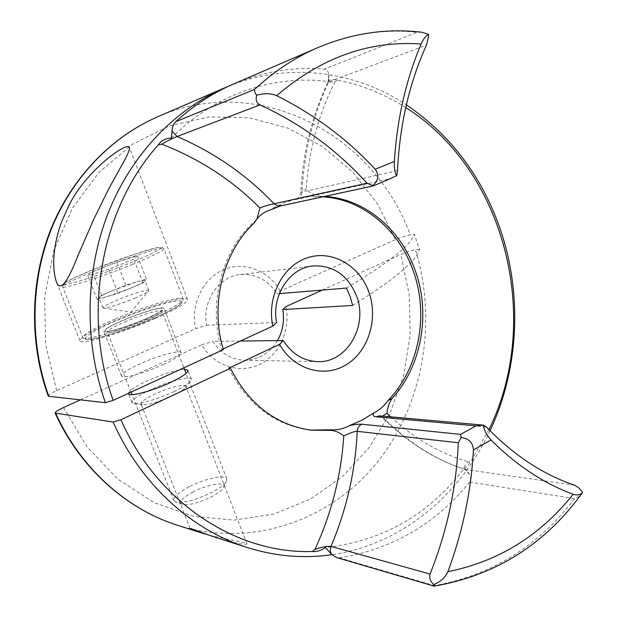 <?xml version="1.0" encoding="UTF-8"?>
<svg xmlns="http://www.w3.org/2000/svg" width="617" height="617" viewBox="0 0 617 617"><rect width="100%" height="100%" fill="white"/><g stroke="black" fill="none" stroke-linecap="round" stroke-linejoin="round"><path stroke-width="0.46" stroke-dasharray="3.08 2.31" d="M172.559 395.744C179.161 392.597 183.396 389.959 185.262 387.838L185.856 386.219C185.239 383.388 168.009 387.831 154.574 394.194C145.357 398.59 140.807 401.829 140.923 403.896L142.465 404.683C149.013 404.729 159.047 401.752 172.559 395.744M218.056 538.201L229.385 541.479C240.229 544.032 246.083 544.842 246.962 543.924C246.407 542.351 223.647 538.911 209.934 535.294L207.944 534.769M173.878 391.695C182.64 387.538 188.231 384.075 190.645 381.306L191.393 379.254C190.576 375.599 167.909 381.491 150.186 389.828C137.977 395.62 131.922 399.87 132.03 402.577L133.997 403.572C142.604 403.626 155.893 399.669 173.878 391.695M145.597 319.089C157.844 313.683 163.983 310.096 163.999 308.338C163.636 305.831 141.015 312.495 122.891 320.346C110.404 325.791 104.049 329.47 103.833 331.383C103.934 333.944 127.133 327.164 145.597 319.089M163.304 364.547C175.367 358.909 181.321 354.976 181.151 352.731C180.503 349.5 157.844 355.685 139.974 363.837C127.665 369.506 121.503 373.54 121.487 375.954C121.873 379.224 145.111 372.953 163.304 364.547M155.114 318.557C176.84 308.924 187.661 302.577 187.576 299.53C186.72 295.08 146.638 306.927 114.484 320.817C91.987 330.581 80.472 337.229 79.932 340.761C79.925 345.389 121.873 333.165 155.114 318.557M184.475 369.336C175.251 370.146 162.68 374.064 146.753 381.09C135.131 386.527 129.022 390.607 128.421 393.314M279.354 293.638L276.979 293.839L280.18 291.023L395.551 239.604C401.127 237.221 406.032 235.648 410.282 234.876C374.396 135.408 259.703 71.88 157.566 116.837M48.195 395.998C48.265 394.973 51.088 393.183 56.671 390.638L195.589 328.722L206.633 325.236C201.828 301.374 218.619 276.516 240.16 274.604C255.708 273.501 267.986 279.91 276.979 293.839M206.633 325.236L276.57 322.49M352.685 305.461C394.741 279.2 417.023 260.49 419.514 249.314L414.3 234.298L410.282 234.876M490.045 430.735C460.051 495.351 401.281 544.672 331.869 554.675M419.514 249.314L415.48 249.816C412.287 250.201 407.382 251.751 400.765 254.474L409.179 294.263L410.182 334.962L403.742 375.074L390.006 413.058L369.352 447.41L342.396 476.64L310.019 499.323L273.393 514.177L234.005 520.116L193.622 516.406L154.25 502.724L118.04 479.316L87.151 447.078L63.528 407.521M397.518 170.608L300.826 192.35C301.181 191.517 302.986 190.499 306.225 189.272C310.374 193.129 314.801 195.45 319.506 196.252L314.701 196.692C308.631 195.705 302.554 196.507 296.461 199.09L296.283 199.129C294.378 199.692 294.679 199.723 297.193 199.222L389.921 178.768L373.354 185.655L282 205.415C279.293 205.985 275.467 207.389 270.531 209.626L269.112 210.374M319.506 196.252L324.642 196.422M322.76 196.831L314.701 196.692M228.745 368.21C247.301 404.289 274.156 424.874 309.31 429.972L310.243 430.08M223.362 349.623L221.673 349.623C207.651 303.795 221.973 249.862 254.713 221.272L254.135 223.076M228.976 86.056C289.049 61.7 355.207 71.04 406.364 104.836M277.48 340.615C269.637 353.402 258.608 359.942 244.409 360.212C231.236 359.595 220.693 353.31 212.788 341.363L240.322 341.039M80.395 399.87L201.744 344.795C213.852 365.819 239.427 374.203 259.364 364.578C279.385 355.122 290.777 329.817 285.926 306.595M322.321 290.075L400.765 254.474M296.283 199.129C287.321 201.281 278.737 204.782 270.531 209.626M257.436 218.418L254.713 221.272M223.161 348.937L221.673 349.623M201.744 344.795L212.788 341.363M171.395 138.092C215.132 93.676 274.095 74.395 328.491 81.598C329.84 79.362 332.81 78.899 337.399 80.195C361.87 84.969 384.646 94.1 405.739 107.597M488.965 429.64L470.987 461.069C468.488 465.071 466.329 467.377 464.516 467.987C429.116 514.624 382.771 541.14 325.475 547.549M464.516 467.987L469.205 474.442C471.064 477.01 471.234 479.548 469.707 482.062C435.548 524.126 392.05 549.377 339.227 557.807L336.597 557.56M421.75 32.223L417.138 32.308L324.372 69.158C327.133 69.76 328.506 71.503 328.506 74.387L328.491 81.598M233.218 84.159C263.189 71.518 293.569 66.52 324.372 69.158M280.18 291.023C268.935 270.555 244.309 260.86 223.686 269.668C203.016 278.282 190.329 304.49 195.589 328.722M469.707 482.062L574.62 498.629C578.191 497.055 580.713 495.189 582.201 493.037M434.175 586.135L434.414 585.633L339.227 557.807M574.789 485.247L464.678 469.36C462.889 467.994 464.177 465.496 468.55 461.848L470.987 461.069M337.399 80.195L335.054 81.675L327.797 82.393L328.738 81.93L328.954 75.451L328.506 74.387M382.609 416.12L382.108 417.277L383.25 417.616L486.458 427.033M346.438 288.077C388.895 262.618 411.516 244.687 414.3 234.298M134.552 298.258C142.473 294.88 147.147 292.45 148.558 290.977L148.751 290.468C148.597 288.818 131.421 294.047 117.577 299.908C108.075 303.95 103.216 306.603 103 307.86L103.486 308.107C108.746 307.798 119.096 304.513 134.552 298.258M136.064 282.123L113.752 290.16L125.837 285.154L146.414 279.061L144.91 280.565C144.494 280.002 141.548 280.519 136.064 282.123M130.619 288.17C138.648 284.792 143.352 282.401 144.74 281.013L143.028 283.002L118.078 293.399L97.17 299.515L101.543 295.219L113.752 290.16C105.908 293.437 101.119 295.836 99.376 297.348L99.075 297.926C99.437 298.489 102.268 298.003 107.559 296.476L130.619 288.17M189.242 486.767C178.506 492.459 173.385 497.024 173.894 500.449L175.575 501.868C183.534 503.341 195.674 500.163 212.001 492.327C220.014 488.07 224.881 484.33 226.601 481.113L226.855 478.915C225.567 474.172 204.875 478.576 189.242 486.767M193.144 491.973C182.3 497.911 178.637 502.03 182.154 504.344C188.655 505.562 198.497 502.994 211.685 496.646C218.179 493.184 222.128 490.129 223.547 487.476C227.048 481.183 207.906 484.137 193.144 491.973M108.646 269.344L87.784 275.768L92.373 271.974L116.844 262.109L137.375 255.731L133.781 259.163L108.646 269.344L118.078 293.399M97.17 299.515L87.784 275.768M101.543 295.219L92.373 271.974M125.837 285.154L116.844 262.109M146.414 279.061L137.375 255.731M143.028 283.002L133.781 259.163M297.193 199.222C300.055 198.157 301.644 195.913 301.96 192.489C304.034 152.322 312.958 115.464 328.738 81.93L426.447 45.118M177.819 525.375C252.422 548.69 330.905 520.023 377.218 462.349C423.501 404.305 437.576 321.843 415.48 249.816M574.62 498.629C538.332 546.276 491.602 575.275 434.414 585.633M317.747 47.656C350.587 33.835 383.72 28.721 417.138 32.308M56.671 390.638L45.635 344.564L44.655 296.962L53.779 250.649L72.343 208.322L99.044 172.313L132.138 144.401L169.59 125.76L209.279 116.906L249.168 117.808L287.391 127.927L322.329 146.391L352.662 172.05L377.334 203.587L395.551 239.604M390.723 416.845C414.84 438.911 440.785 453.911 468.55 461.848M335.054 81.675C318.58 113.96 308.978 149.823 306.225 189.272M469.205 474.442L467.732 471.288L465.164 469.475C435.641 459.866 408.338 442.574 383.25 417.616L379.602 415.85L382.1 417.269C407.266 442.25 434.784 459.611 464.67 469.36L466.491 470.74M145.234 319.112C160.937 312.025 166.104 308.4 160.728 308.23C152.268 309.441 139.766 313.475 123.223 320.331C107.736 327.203 102.214 330.928 106.641 331.506C112.117 331.383 130.519 325.491 145.234 319.112M124.572 322.051C141.046 314.886 161.639 308.847 161.97 311.153C161.947 312.773 156.371 316.051 145.226 320.971C128.475 328.321 107.404 334.46 107.296 332.108C107.474 330.357 113.235 327.002 124.572 322.051M63.767 284.213C63.073 287.021 100.656 275.028 131.089 262.58C157.721 251.451 166.528 246.453 157.512 247.594C147.494 249.469 119.351 259.04 95.843 268.503C79.74 275.02 69.428 279.802 64.916 282.848M132.539 264.346C101.041 277.264 62.078 289.674 62.641 286.766C63.536 284.499 74.626 279.031 95.913 270.354C126.408 257.975 163.752 245.99 163.96 248.69C163.652 250.61 153.186 255.824 132.539 264.346M115.078 319.02C94.123 328.105 83.395 334.267 82.902 337.507C82.902 341.764 121.935 330.35 152.908 316.783C173.2 307.814 183.318 301.914 183.264 299.091C182.516 294.988 145.111 306.071 115.078 319.02M152.885 318.68C128.182 329.432 97.07 339.358 88.354 339.373C79.254 339.558 93.152 330.612 116.397 320.709C139.527 310.806 167.616 301.69 177.951 300.818C187.352 300.888 178.999 306.842 152.885 318.68M246.962 543.924L185.856 386.219M185.262 387.838L190.645 381.306M181.151 352.731L163.999 308.338M187.576 299.53L129.393 147.448M191.393 379.254L187.954 370.339M240.16 274.604L312.842 265.958M309.31 429.972L311.176 430.196M244.409 360.212L317.585 361.631M132.03 402.577L128.483 393.623M296.461 199.09L296.87 198.797C297.895 198.959 299.214 196.815 300.826 192.357C302.97 152.484 311.963 115.826 327.789 82.385M79.932 340.761L56.294 281.661M121.487 375.954L103.833 331.383M142.465 404.683L133.997 403.572M190.121 528.499L140.923 403.896M328.483 79.254L327.789 82.393M131.035 392.111L107.296 332.108L106.54 331.321C105.939 332.632 128.598 326.663 145.149 319.128C155.083 314.531 160.204 311.932 160.505 311.33L161.993 310.081L161.97 311.153L183.874 367.794M62.587 285.262L62.641 286.766L82.902 337.507C82.917 339.018 85.1 339.659 89.45 339.412C97.841 338.988 128.914 329.216 152.977 318.665C170.485 310.659 179.994 305.577 181.514 303.394L183.264 299.091L163.96 248.69L162.256 247.247L156.494 247.772L135.493 253.911L95.805 268.511C76.261 276.701 66.004 281.429 65.04 282.686M103.486 308.107L130.989 312.063L148.558 290.977M148.751 290.468L144.91 280.565M173.894 500.449L132.023 394.61M182.154 504.344L175.575 501.868M223.547 487.476L226.601 481.113M226.855 478.915L186.056 373.439M103 307.86L99.075 297.926"/><path stroke-width="0.93" d="M389.921 178.768L396.739 175.598L397.518 170.608C399.7 124.819 409.341 82.986 426.447 45.118L428.468 37.066L428.599 34.344L421.75 32.223M175.737 121.672L254.551 89.434C254.289 90.745 254.96 92.697 256.564 95.288L256.163 98.327C256.101 101.265 257.374 103.455 259.973 104.898L177.102 136.496C174.434 137.522 166.999 140.977 161.777 144.193L158.577 144.656C161.176 140.537 165.449 138.355 171.395 138.092L172.398 127.603L173.639 124.441L175.737 121.672C193.406 105.576 212.564 93.074 233.218 84.159L317.747 47.656C352.268 33.141 387.114 28.02 422.275 32.285M106.502 193.322C118.749 169.498 130.835 151.427 129.393 147.448C127.364 140.954 85.778 170.963 68.981 205.314L61.445 222.243C58.615 229.809 56.456 238.177 54.952 247.363C52.939 260.775 53.386 272.213 56.294 281.661C60.998 294.502 70.06 275.614 77.642 256.379L93.337 220.153L106.502 193.322M128.421 393.314L128.483 393.623C128.984 397.171 152.237 391.101 170.323 382.571C182.316 376.84 188.193 372.761 187.954 370.339L184.475 369.336M240.322 341.039L283.272 340.545C291.887 353.927 303.325 360.953 317.585 361.631C346.816 363.166 368.357 325.853 356.572 295.99C347.849 275.074 333.273 265.063 312.842 265.958C289.527 267.994 271.303 295.759 276.57 322.49L272.807 326.108C266.567 296.854 282.817 265.534 307.513 257.721C332.131 249.577 359.58 265.557 368.897 292.165C378.468 318.673 368.596 351.15 346.392 364.647C324.341 378.429 293.731 369.737 279.586 344.348L228.745 368.21L230.45 368.272L120.917 419.73L113.135 422.036C140.753 484.33 191.864 530.173 247.502 547.595C275.799 556.395 303.926 558.755 331.869 554.675M277.48 340.615C282.817 331.028 284.584 320.67 282.787 309.541L352.685 305.461L350.124 296.445L346.438 288.077L279.354 293.638M406.364 104.836C451.135 135.362 482.587 177.272 500.711 230.557C522.53 295.404 518.835 369.452 490.045 430.735M55.761 413.405C80.657 468.48 126.909 509.411 177.819 525.375C126.4 509.241 80.017 468.079 55.152 413.097L113.135 422.036M207.944 534.769L200.348 532.556L190.121 528.499C189.82 527.751 205.893 534.376 218.056 538.201L247.502 547.595M324.642 196.422C365.056 198.697 401.374 229.856 415.48 271.272C430.828 314.277 421.581 366.297 392.073 398.466C389.288 402.477 387.576 407.405 386.928 413.243L382.609 416.12M310.243 430.08L331.684 429.825C337.869 430.111 343.846 428.684 349.615 425.537L362.079 420.131L373.732 412.943C379.301 410.212 384.052 406.079 387.993 400.549C419.005 368.657 429.139 315.372 413.436 271.472C399.353 230.164 363.097 199.09 322.76 196.831M387.993 400.549L392.073 398.466M434.083 586.127L336.597 557.56L331.221 554.012L325.475 547.549C320.933 550.611 316.614 551.93 312.518 551.49L314.94 549.454C321.395 547.148 326.74 546.114 330.982 546.369L430.049 574.065C447.047 531.453 456.457 487.685 458.284 442.751L357.22 431.322C355.068 430.859 347.672 434.059 343.746 435.941C339.712 432.548 335.355 430.697 330.681 430.381L331.684 429.825M330.681 430.381L311.176 430.196C275.961 425.09 249.052 404.443 230.45 368.272M349.615 425.537C354.806 424.457 358.855 424.026 361.755 424.218L460.629 434.391L461.092 437.522C468.835 438.51 472.954 442.644 473.432 449.932C471.141 491.41 462.634 531.985 447.911 571.658C445.366 577.373 440.7 581.677 433.928 584.577L434.175 586.135M434.137 586.142C495.466 575.561 544.819 544.526 582.201 493.037L582.625 492.405C580.504 494.942 577.35 495.574 573.162 494.279C543.955 483.535 516.568 465.434 491.001 439.99C486.528 434.862 483.983 429.902 483.373 425.128L475.985 425.869L375.961 416.768C373.246 416.483 372.506 415.202 373.732 412.943M48.789 396.299L48.195 395.998C29.045 342.69 30.079 281.321 50.802 229.377C71.811 177.526 111.399 136.897 157.566 116.837C111.816 136.712 72.328 177.164 51.327 229.115C30.595 281.159 29.577 342.844 48.789 396.299L105.391 402.685L113.181 400.333L223.362 349.623C209.695 304.813 222.891 252.168 254.135 223.076L256.88 219.104L259.942 208.014C263.976 206.047 272.136 204.134 274.056 203.803L367.022 183.218C337.198 150.186 301.512 124.071 259.973 104.898M105.391 402.685C84.043 342.18 85.107 272.151 107.998 213.405C131.174 154.751 174.696 109.548 224.704 87.838L228.976 86.056M55.16 413.089C54.689 412.31 57.474 410.452 63.528 407.521L80.395 399.87M282.787 309.541L285.926 306.595L322.321 290.075M269.112 210.374C264.454 211.947 260.567 214.631 257.436 218.418L256.896 219.112M272.807 326.108L223.161 348.937M283.272 340.545L279.586 344.348M405.739 107.597C506.464 170.832 542.451 320.747 488.965 429.64M312.518 551.49C237.668 554.174 157.775 503.742 120.917 419.73M113.181 400.333C81.513 313.552 101.496 207.405 158.577 144.656M256.564 95.288C264.145 93.105 270.848 93.236 276.663 95.674C314.408 114.569 347.271 139.095 375.244 169.259C379.332 175.182 378.476 180.634 372.668 185.601L373.231 185.918M396.739 175.598C394.988 173.685 394.209 168.965 394.386 161.438C397.07 118.988 405.978 79.848 421.11 44.015C423.401 38.987 425.9 35.755 428.599 34.344M483.373 425.128L486.458 427.033C513.676 455.246 543.122 474.65 574.789 485.247L579.124 488.155L582.625 492.405M367.022 183.218L372.668 185.601M430.049 574.065C429.07 578.237 430.358 581.738 433.928 584.577M461.092 437.522L458.284 442.751M282 205.415L278.043 206.001L274.056 203.803C246.877 175.128 214.562 152.692 177.102 136.496L172.297 131.367L171.935 130.179M460.629 434.391L475.985 425.869M314.94 549.454C331.668 512.982 341.27 475.144 343.746 435.941M421.11 44.015C369.251 40.329 321.11 57.543 276.663 95.674M375.244 169.259L394.386 161.438M254.551 89.434C274.041 71.341 295.103 57.42 317.747 47.656M491.001 439.99L473.432 449.932M447.911 571.658C498.281 561.578 540.029 535.78 573.162 494.279M386.928 413.243L390.723 416.845M259.942 208.014C232.308 180.164 199.592 158.893 161.777 144.193M361.755 424.218C359.032 425.545 357.521 427.913 357.22 431.322C355.431 470.825 346.685 509.172 330.982 546.369L330.242 550.302L331.221 554.012M375.961 416.768L379.602 415.85L483.504 425.128M373.169 185.948L280.473 205.962L269.12 210.389M64.916 282.848L63.767 284.213M177.819 525.375L200.348 532.556M157.566 116.837L224.704 87.838M390.692 178.544L373.208 185.933M65.04 282.686L62.587 285.262M132.023 394.61L131.035 392.111M186.056 373.439L183.874 367.794"/></g></svg>
